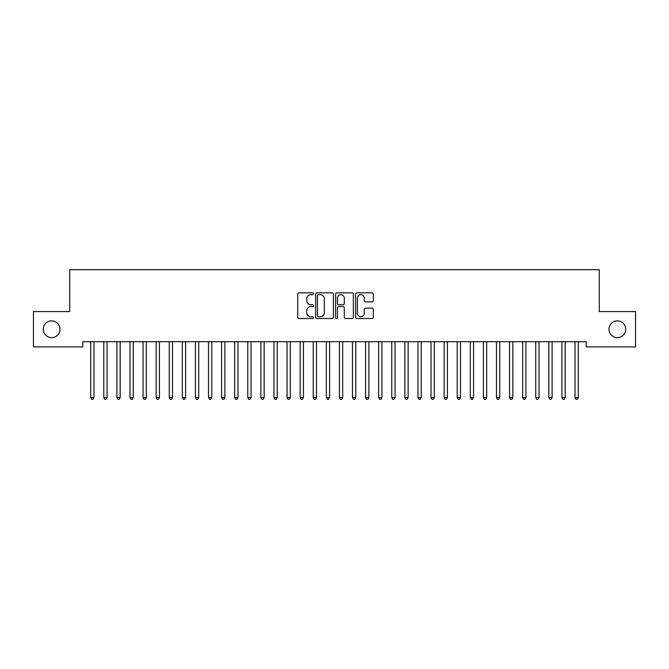 <?xml version="1.0" encoding="UTF-8"?>
<svg xmlns="http://www.w3.org/2000/svg" width="669" height="669" viewBox="0 0 669 669"><rect width="100%" height="100%" fill="white"/><g stroke="black" fill="none" stroke-linecap="round" stroke-linejoin="round"><path stroke-width="1" d="M313.56 293.741A0.903 0.903 0 0 0 312.657 292.846L299.01 292.846A1.288 1.288 0 0 0 297.722 294.126L297.722 317.257A1.288 1.288 0 0 0 299.01 318.536L312.657 318.536A0.903 0.903 0 0 0 313.56 317.641A0.903 0.903 0 0 0 312.657 316.738L310.893 316.738A4.114 4.114 0 0 1 306.778 312.632L306.778 310.7A4.114 4.114 0 0 1 310.893 306.594L312.657 306.594A0.903 0.903 0 0 0 313.56 305.691A0.903 0.903 0 0 0 312.657 304.788L310.893 304.788A4.114 4.114 0 0 1 306.778 300.682L306.778 298.75A4.114 4.114 0 0 1 310.893 294.644L312.657 294.644A0.903 0.903 0 0 0 313.56 293.741M608.982 329.248A8.379 8.379 0 0 0 617.353 337.628A8.379 8.379 0 0 0 625.732 329.248A8.379 8.379 0 0 0 617.353 320.877A8.379 8.379 0 0 0 608.982 329.248M43.268 329.248A8.379 8.379 0 0 0 51.647 337.628A8.379 8.379 0 0 0 60.018 329.248A8.379 8.379 0 0 0 51.647 320.877A8.379 8.379 0 0 0 43.268 329.248M372.048 301.903A1.288 1.288 0 0 0 373.335 300.615L373.335 294.126A1.288 1.288 0 0 0 372.048 292.846L356.886 292.846A1.288 1.288 0 0 0 355.599 294.126L355.599 317.257A1.288 1.288 0 0 0 356.886 318.536L372.048 318.536A1.288 1.288 0 0 0 373.335 317.257L373.335 309.421A1.288 1.288 0 0 0 372.048 308.133L365.558 308.133A1.288 1.288 0 0 0 364.279 309.421L364.279 313.301A3.437 3.437 0 0 1 360.842 316.738A3.437 3.437 0 0 1 357.405 313.301L357.405 298.081A3.437 3.437 0 0 1 360.842 294.644A3.437 3.437 0 0 1 364.279 298.081L364.279 300.615A1.288 1.288 0 0 0 365.558 301.903L372.048 301.903M586.203 341.683L82.797 341.683L82.797 346.918L33.45 346.918L33.45 311.578L69.71 311.578L69.71 269.699L599.29 269.699L599.29 311.578L635.55 311.578L635.55 346.918L586.203 346.918L586.203 341.683M333.379 294.126A1.288 1.288 0 0 0 332.092 292.846L316.93 292.846A1.288 1.288 0 0 0 315.643 294.126L315.643 317.257A1.288 1.288 0 0 0 316.93 318.536L332.092 318.536A1.288 1.288 0 0 0 333.379 317.257L333.379 294.126M336.908 292.846L352.07 292.846A1.288 1.288 0 0 1 353.357 294.126L353.357 317.257A1.288 1.288 0 0 1 352.07 318.536L345.58 318.536A1.288 1.288 0 0 1 344.292 317.257L344.292 307.874A1.288 1.288 0 0 0 343.013 306.594L338.706 306.594A1.288 1.288 0 0 0 337.427 307.874L337.427 317.641A0.903 0.903 0 0 1 336.524 318.536A0.903 0.903 0 0 1 335.621 317.641L335.621 294.126A1.288 1.288 0 0 1 336.908 292.846M318.344 294.644A0.903 0.903 0 0 0 317.441 295.539L317.441 315.843A0.903 0.903 0 0 0 318.344 316.738L320.208 316.738A4.114 4.114 0 0 0 324.314 312.632L324.314 298.75A4.114 4.114 0 0 0 320.208 294.644L318.344 294.644M344.292 298.14A3.437 3.437 0 0 0 340.864 294.703A3.437 3.437 0 0 0 337.427 298.14L337.427 303.509A1.288 1.288 0 0 0 338.706 304.788L343.013 304.788A1.288 1.288 0 0 0 344.292 303.509L344.292 298.14M90.624 341.876A1.313 1.313 -179.6 0 1 90.716 342.369A1.313 1.313 179.6 0 0 90.624 341.876L90.541 341.683M94.162 341.683L94.078 341.876A1.313 1.313 179.6 0 0 93.986 342.369L93.986 397.603L90.716 397.603L90.716 342.369M93.986 397.603L93.008 399.301L91.695 399.301L90.716 397.603M103.712 341.876A1.313 1.313 -179.6 0 1 103.804 342.369A1.313 1.313 179.6 0 0 103.712 341.876L103.628 341.683M116.799 341.876A1.313 1.313 -179.6 0 1 116.891 342.369A1.313 1.313 179.6 0 0 116.799 341.876L116.724 341.683M107.249 341.683L107.174 341.876A1.313 1.313 179.6 0 0 107.073 342.369L107.073 397.603L103.804 397.603L103.804 342.369M107.073 397.603L106.095 399.301L104.782 399.301L103.804 397.603M120.336 341.683L120.261 341.876A1.313 1.313 179.6 0 0 120.169 342.369L120.169 397.603L116.891 397.603L116.891 342.369M120.169 397.603L119.182 399.301L117.878 399.301L116.891 397.603M129.886 341.876A1.313 1.313 -179.6 0 1 129.978 342.369A1.313 1.313 179.6 0 0 129.886 341.876L129.811 341.683M142.974 341.876A1.313 1.313 -179.6 0 1 143.074 342.369A1.313 1.313 179.6 0 0 142.974 341.876L142.898 341.683M133.424 341.683L133.348 341.876A1.313 1.313 179.6 0 0 133.256 342.369L133.256 397.603L129.978 397.603L129.978 342.369M133.256 397.603L132.27 399.301L130.965 399.301L129.978 397.603M146.519 341.683L146.436 341.876A1.313 1.313 179.6 0 0 146.344 342.369L146.344 397.603L143.074 397.603L143.074 342.369M146.344 397.603L145.365 399.301L144.052 399.301L143.074 397.603M156.069 341.876A1.313 1.313 -179.6 0 1 156.161 342.369A1.313 1.313 179.6 0 0 156.069 341.876L155.986 341.683M159.607 341.683L159.531 341.876A1.313 1.313 179.6 0 0 159.431 342.369L159.431 397.603L156.161 397.603L156.161 342.369M159.431 397.603L158.453 399.301L157.14 399.301L156.161 397.603M169.157 341.876A1.313 1.313 -179.6 0 1 169.249 342.369A1.313 1.313 179.6 0 0 169.157 341.876L169.081 341.683M172.694 341.683L172.619 341.876A1.313 1.313 179.6 0 0 172.518 342.369L172.518 397.603L169.249 397.603L169.249 342.369M172.518 397.603L171.54 399.301L170.235 399.301L169.249 397.603M182.244 341.876A1.313 1.313 -179.6 0 1 182.336 342.369A1.313 1.313 179.6 0 0 182.244 341.876L182.169 341.683M185.781 341.683L185.706 341.876A1.313 1.313 179.6 0 0 185.614 342.369L185.614 397.603L182.336 397.603L182.336 342.369M185.614 397.603L184.627 399.301L183.323 399.301L182.336 397.603M195.331 341.876A1.313 1.313 -179.6 0 1 195.432 342.369A1.313 1.313 179.6 0 0 195.331 341.876L195.256 341.683M198.869 341.683L198.793 341.876A1.313 1.313 179.6 0 0 198.701 342.369L198.701 397.603L195.432 397.603L195.432 342.369M198.701 397.603L197.715 399.301L196.41 399.301L195.432 397.603M208.419 341.876A1.313 1.313 -179.6 0 1 208.519 342.369A1.313 1.313 179.6 0 0 208.419 341.876L208.343 341.683M211.964 341.683L211.881 341.876A1.313 1.313 179.6 0 0 211.789 342.369L211.789 397.603L208.519 397.603L208.519 342.369M211.789 397.603L210.81 399.301L209.497 399.301L208.519 397.603M221.514 341.876A1.313 1.313 -179.6 0 1 221.606 342.369A1.313 1.313 179.6 0 0 221.514 341.876L221.431 341.683M225.052 341.683L224.976 341.876A1.313 1.313 179.6 0 0 224.876 342.369L224.876 397.603L221.606 397.603L221.606 342.369M224.876 397.603L223.898 399.301L222.585 399.301L221.606 397.603M234.602 341.876A1.313 1.313 -179.6 0 1 234.694 342.369A1.313 1.313 179.6 0 0 234.602 341.876L234.526 341.683M238.139 341.683L238.064 341.876A1.313 1.313 179.6 0 0 237.972 342.369L237.972 397.603L234.694 397.603L234.694 342.369M237.972 397.603L236.985 399.301L235.68 399.301L234.694 397.603M247.689 341.876A1.313 1.313 -179.6 0 1 247.781 342.369A1.313 1.313 179.6 0 0 247.689 341.876L247.614 341.683M251.226 341.683L251.151 341.876A1.313 1.313 179.6 0 0 251.059 342.369L251.059 397.603L247.781 397.603L247.781 342.369M251.059 397.603L250.072 399.301L248.768 399.301L247.781 397.603M260.776 341.876A1.313 1.313 -179.6 0 1 260.877 342.369A1.313 1.313 179.6 0 0 260.776 341.876L260.701 341.683M264.322 341.683L264.238 341.876A1.313 1.313 179.6 0 0 264.146 342.369L264.146 397.603L260.877 397.603L260.877 342.369M264.146 397.603L263.168 399.301L261.855 399.301L260.877 397.603M273.872 341.876A1.313 1.313 -179.6 0 1 273.964 342.369A1.313 1.313 179.6 0 0 273.872 341.876L273.788 341.683M277.409 341.683L277.326 341.876A1.313 1.313 179.6 0 0 277.234 342.369L277.234 397.603L273.964 397.603L273.964 342.369M277.234 397.603L276.255 399.301L274.942 399.301L273.964 397.603M286.959 341.876A1.313 1.313 -179.6 0 1 287.051 342.369A1.313 1.313 179.6 0 0 286.959 341.876L286.884 341.683M290.497 341.683L290.421 341.876A1.313 1.313 179.6 0 0 290.321 342.369L290.321 397.603L287.051 397.603L287.051 342.369M290.321 397.603L289.343 399.301L288.03 399.301L287.051 397.603M300.047 341.876A1.313 1.313 -179.6 0 1 300.138 342.369A1.313 1.313 179.6 0 0 300.047 341.876L299.971 341.683M303.584 341.683L303.509 341.876A1.313 1.313 179.6 0 0 303.417 342.369L303.417 397.603L300.138 397.603L300.138 342.369M303.417 397.603L302.43 399.301L301.125 399.301L300.138 397.603M313.134 341.876A1.313 1.313 -179.6 0 1 313.234 342.369A1.313 1.313 179.6 0 0 313.134 341.876L313.059 341.683M316.671 341.683L316.596 341.876A1.313 1.313 179.6 0 0 316.504 342.369L316.504 397.603L313.234 397.603L313.234 342.369M316.504 397.603L315.517 399.301L314.213 399.301L313.234 397.603M326.221 341.876A1.313 1.313 -179.6 0 1 326.321 342.369A1.313 1.313 179.6 0 0 326.221 341.876L326.146 341.683M329.767 341.683L329.683 341.876A1.313 1.313 179.6 0 0 329.591 342.369L329.591 397.603L326.321 397.603L326.321 342.369M329.591 397.603L328.613 399.301L327.3 399.301L326.321 397.603M339.317 341.876A1.313 1.313 -179.6 0 1 339.409 342.369A1.313 1.313 179.6 0 0 339.317 341.876L339.233 341.683M342.854 341.683L342.779 341.876A1.313 1.313 179.6 0 0 342.679 342.369L342.679 397.603L339.409 397.603L339.409 342.369M342.679 397.603L341.7 399.301L340.387 399.301L339.409 397.603M352.404 341.876A1.313 1.313 -179.6 0 1 352.496 342.369A1.313 1.313 179.6 0 0 352.404 341.876L352.329 341.683M355.941 341.683L355.866 341.876A1.313 1.313 179.6 0 0 355.766 342.369L355.766 397.603L352.496 397.603L352.496 342.369M355.766 397.603L354.787 399.301L353.483 399.301L352.496 397.603M365.491 341.876A1.313 1.313 -179.6 0 1 365.583 342.369A1.313 1.313 179.6 0 0 365.491 341.876L365.416 341.683M369.029 341.683L368.954 341.876A1.313 1.313 179.6 0 0 368.862 342.369L368.862 397.603L365.583 397.603L365.583 342.369M368.862 397.603L367.875 399.301L366.57 399.301L365.583 397.603M378.579 341.876A1.313 1.313 -179.6 0 1 378.679 342.369A1.313 1.313 179.6 0 0 378.579 341.876L378.503 341.683M382.116 341.683L382.041 341.876A1.313 1.313 179.6 0 0 381.949 342.369L381.949 397.603L378.679 397.603L378.679 342.369M381.949 397.603L380.97 399.301L379.658 399.301L378.679 397.603M391.674 341.876A1.313 1.313 -179.6 0 1 391.766 342.369A1.313 1.313 179.6 0 0 391.674 341.876L391.591 341.683M404.762 341.876A1.313 1.313 -179.6 0 1 404.854 342.369A1.313 1.313 179.6 0 0 404.762 341.876L404.678 341.683M417.849 341.876A1.313 1.313 -179.6 0 1 417.941 342.369A1.313 1.313 179.6 0 0 417.849 341.876L417.774 341.683M430.936 341.876A1.313 1.313 -179.6 0 1 431.028 342.369A1.313 1.313 179.6 0 0 430.936 341.876L430.861 341.683M444.024 341.876A1.313 1.313 -179.6 0 1 444.124 342.369A1.313 1.313 179.6 0 0 444.024 341.876L443.948 341.683M457.119 341.876A1.313 1.313 -179.6 0 1 457.211 342.369A1.313 1.313 179.6 0 0 457.119 341.876L457.036 341.683M470.207 341.876A1.313 1.313 -179.6 0 1 470.299 342.369A1.313 1.313 179.6 0 0 470.207 341.876L470.131 341.683M395.212 341.683L395.128 341.876A1.313 1.313 179.6 0 0 395.036 342.369L395.036 397.603L391.766 397.603L391.766 342.369M395.036 397.603L394.058 399.301L392.745 399.301L391.766 397.603M408.299 341.683L408.224 341.876A1.313 1.313 179.6 0 0 408.123 342.369L408.123 397.603L404.854 397.603L404.854 342.369M408.123 397.603L407.145 399.301L405.832 399.301L404.854 397.603M421.386 341.683L421.311 341.876A1.313 1.313 179.6 0 0 421.219 342.369L421.219 397.603L417.941 397.603L417.941 342.369M421.219 397.603L420.232 399.301L418.928 399.301L417.941 397.603M434.474 341.683L434.398 341.876A1.313 1.313 179.6 0 0 434.306 342.369L434.306 397.603L431.028 397.603L431.028 342.369M434.306 397.603L433.32 399.301L432.015 399.301L431.028 397.603M447.569 341.683L447.486 341.876A1.313 1.313 179.6 0 0 447.394 342.369L447.394 397.603L444.124 397.603L444.124 342.369M447.394 397.603L446.415 399.301L445.102 399.301L444.124 397.603M460.657 341.683L460.581 341.876A1.313 1.313 179.6 0 0 460.481 342.369L460.481 397.603L457.211 397.603L457.211 342.369M460.481 397.603L459.503 399.301L458.19 399.301L457.211 397.603M473.744 341.683L473.669 341.876A1.313 1.313 179.6 0 0 473.568 342.369L473.568 397.603L470.299 397.603L470.299 342.369M473.568 397.603L472.59 399.301L471.285 399.301L470.299 397.603M483.294 341.876A1.313 1.313 -179.6 0 1 483.386 342.369A1.313 1.313 179.6 0 0 483.294 341.876L483.219 341.683M486.831 341.683L486.756 341.876A1.313 1.313 179.6 0 0 486.664 342.369L486.664 397.603L483.386 397.603L483.386 342.369M486.664 397.603L485.677 399.301L484.373 399.301L483.386 397.603M496.381 341.876A1.313 1.313 -179.6 0 1 496.482 342.369A1.313 1.313 179.6 0 0 496.381 341.876L496.306 341.683M499.919 341.683L499.843 341.876A1.313 1.313 179.6 0 0 499.751 342.369L499.751 397.603L496.482 397.603L496.482 342.369M499.751 397.603L498.765 399.301L497.46 399.301L496.482 397.603M509.469 341.876A1.313 1.313 -179.6 0 1 509.569 342.369A1.313 1.313 179.6 0 0 509.469 341.876L509.393 341.683M513.014 341.683L512.931 341.876A1.313 1.313 179.6 0 0 512.839 342.369L512.839 397.603L509.569 397.603L509.569 342.369M512.839 397.603L511.86 399.301L510.547 399.301L509.569 397.603M522.564 341.876A1.313 1.313 -179.6 0 1 522.656 342.369A1.313 1.313 179.6 0 0 522.564 341.876L522.481 341.683M526.102 341.683L526.026 341.876A1.313 1.313 179.6 0 0 525.926 342.369L525.926 397.603L522.656 397.603L522.656 342.369M525.926 397.603L524.948 399.301L523.635 399.301L522.656 397.603M535.652 341.876A1.313 1.313 -179.6 0 1 535.744 342.369A1.313 1.313 179.6 0 0 535.652 341.876L535.576 341.683M539.189 341.683L539.114 341.876A1.313 1.313 179.6 0 0 539.022 342.369L539.022 397.603L535.744 397.603L535.744 342.369M539.022 397.603L538.035 399.301L536.73 399.301L535.744 397.603M548.739 341.876A1.313 1.313 -179.6 0 1 548.831 342.369A1.313 1.313 179.6 0 0 548.739 341.876L548.664 341.683M552.276 341.683L552.201 341.876A1.313 1.313 179.6 0 0 552.109 342.369L552.109 397.603L548.831 397.603L548.831 342.369M552.109 397.603L551.122 399.301L549.818 399.301L548.831 397.603M561.826 341.876A1.313 1.313 -179.6 0 1 561.927 342.369A1.313 1.313 179.6 0 0 561.826 341.876L561.751 341.683M565.372 341.683L565.288 341.876A1.313 1.313 179.6 0 0 565.196 342.369L565.196 397.603L561.927 397.603L561.927 342.369M565.196 397.603L564.218 399.301L562.905 399.301L561.927 397.603M574.922 341.876A1.313 1.313 -179.6 0 1 575.014 342.369A1.313 1.313 179.6 0 0 574.922 341.876L574.838 341.683M578.459 341.683L578.376 341.876A1.313 1.313 179.6 0 0 578.284 342.369L578.284 397.603L575.014 397.603L575.014 342.369M578.284 397.603L577.305 399.301L575.992 399.301L575.014 397.603"/></g></svg>
